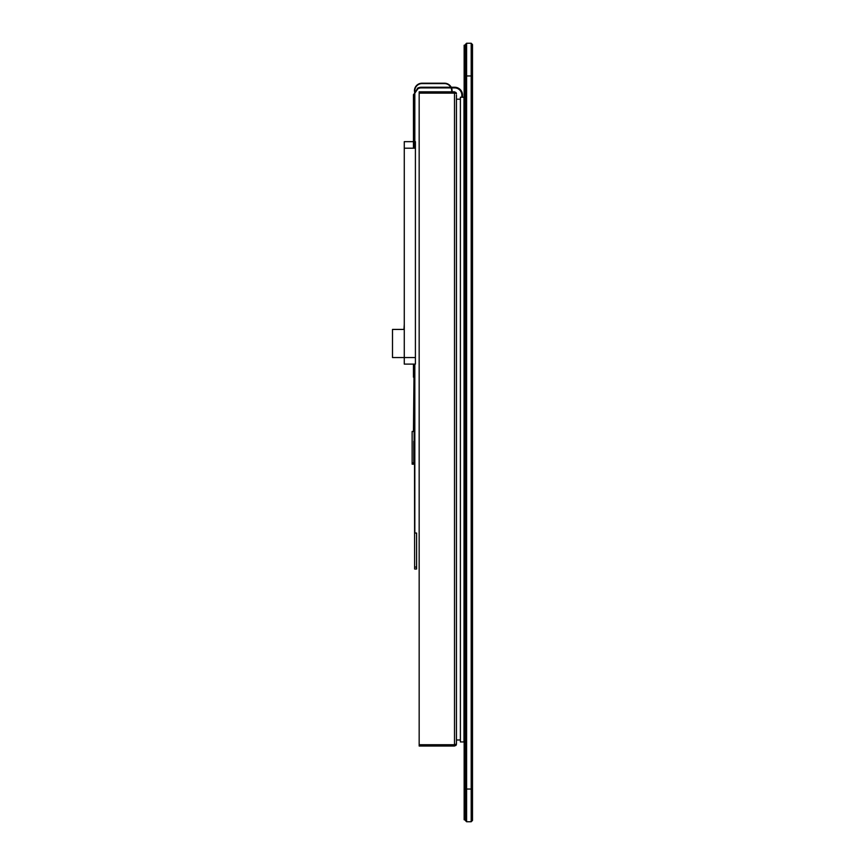 <?xml version="1.0" encoding="UTF-8"?>
<svg xmlns="http://www.w3.org/2000/svg" width="865" height="865" viewBox="0 0 865 865"><rect width="100%" height="100%" fill="white"/><g stroke="black" fill="none" stroke-linecap="round" stroke-linejoin="round"><path stroke-width="1.3" d="M466.603 43.25L471.187 43.25L471.187 75.958L465.294 75.958L465.294 820.442L466.603 821.75L466.603 43.25L465.294 44.558L465.294 75.958L464.148 75.958L464.148 45.218L465.294 45.218M472.495 75.958L471.187 75.958L471.187 821.75L472.495 820.442L472.495 44.558L471.187 43.25M466.603 821.75L471.187 821.75M464.148 97.226L463.986 741.932L460.385 741.932L460.385 97.226L463.986 97.226L464.148 741.932M461.856 97.226L461.856 95.096A7.201 7.201 0 0 0 454.666 87.906L421.298 87.906A7.201 7.201 0 0 0 417.968 88.717L413.448 95.096L417.665 88.133A7.85 7.85 0 0 1 421.298 87.246L454.666 87.246A7.85 7.85 0 0 1 462.516 95.096L462.516 97.226M414.097 141.665L415.405 141.665L415.405 364.1L404.279 364.1L404.279 148.207L413.448 148.207L413.448 95.096M414.097 95.096L414.097 148.207L415.405 148.207M461.856 95.096A7.201 7.201 0 0 0 455.012 87.906L454.666 87.906M414.097 364.1L413.448 431.473L412.14 431.473L412.14 464.191L413.773 464.191L413.773 441.291L413.773 463.207M413.448 377.183L413.448 364.1M404.279 324.451L403.955 329.424M404.279 148.207L404.279 141.665L413.448 141.665M404.279 329.424L392.505 329.424L392.505 357.548L415.405 357.548M414.097 377.183L414.097 441.291M465.294 819.782L464.148 819.782L464.148 75.958M460.385 99.183L456.461 99.183M460.385 739.975L456.461 739.975M456.45 744.289L454.503 746.03L456.082 745.219L456.461 744.062L456.461 95.096M455.963 92.479L456.461 93.788L454.503 91.82L454.503 93.128L456.428 93.431M456.093 92.652L456.461 93.788L456.082 92.631L454.503 91.82L456.45 93.528M455.855 745.489L456.461 744.062L454.503 744.722L454.503 746.03L419.168 746.03L419.168 91.82L454.503 91.82M414.822 141.665L414.822 91.993M414.432 364.1L414.627 569.019L416.595 569.019L416.595 533.035L414.822 533.035L414.822 364.1M414.432 91.333L414.432 90.793A7.59 7.59 0 0 1 422.023 83.202L444.491 83.202A7.59 7.59 0 0 1 451.206 87.246M414.822 125.793L414.432 92.966M414.822 90.695A7.201 7.201 0 0 1 422.023 83.591L444.491 83.591A7.201 7.201 0 0 1 450.752 87.246M451.087 87.906A7.201 7.201 0 0 1 451.692 90.793L451.692 91.82M451.508 87.906A7.59 7.59 0 0 1 452.081 90.793L452.081 91.82M414.432 141.665L414.432 125.793M464.148 789.042L472.495 789.042M414.097 121.414L413.448 121.414M417.968 88.717L417.665 88.133M413.773 462.883L412.14 462.883M414.119 94.588L413.459 94.544M414.097 128.766L413.448 128.766M419.168 93.128L454.503 93.128L454.503 744.722L419.168 744.722M416.595 567.062L414.627 567.062M456.104 745.198L456.461 744.062"/></g></svg>

